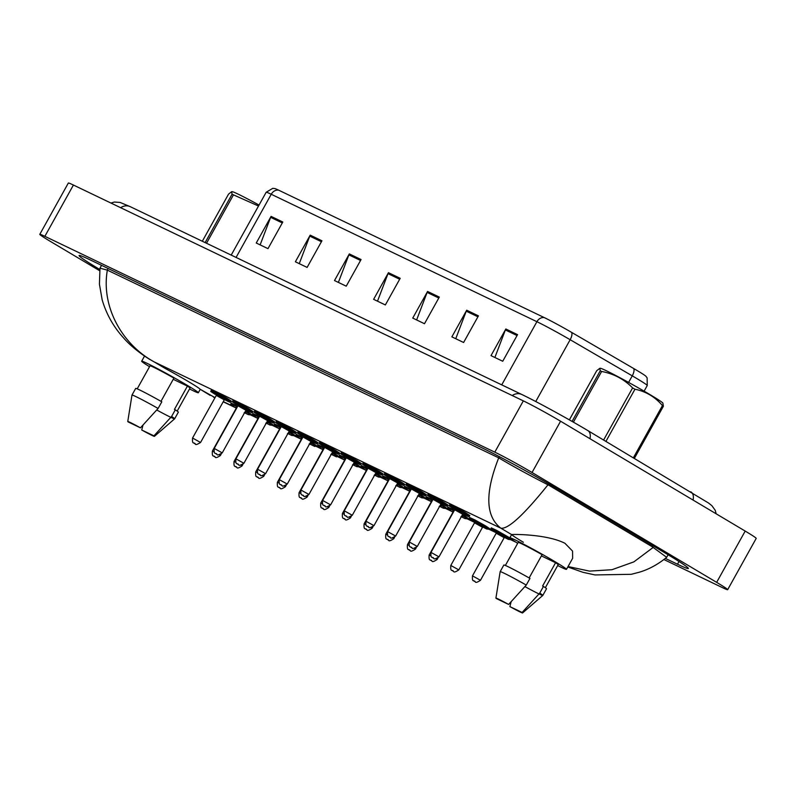 <?xml version="1.0" encoding="UTF-8"?>
<svg xmlns="http://www.w3.org/2000/svg" width="796" height="796" viewBox="0 0 796 796"><rect width="100%" height="100%" fill="white"/><g stroke="black" fill="none" stroke-linecap="round" stroke-linejoin="round"><path stroke-width="1.19" d="M278.68 190.184L544.345 317.624A25.014 1.045 29.1 0 1 571.618 332.39L633.706 368.528A25.014 1.045 29.1 0 1 645.855 376.21L647.128 377.841L647.247 385.533A30.507 1.274 -150.9 0 0 632.253 375.851L570.155 339.713A30.507 1.274 -150.9 0 0 536.902 321.703L271.237 194.264A7.632 6.268 -64.4 0 1 278.68 190.184A25.014 1.045 29.1 0 0 274.819 188.553L272.769 188.334L266.163 192.274L231.198 255.098M478.436 315.853L463.61 342.489L451.869 336.857L466.695 310.221L478.436 315.853M517.559 334.618L502.734 361.255L491.003 355.623L505.828 328.987L517.559 334.618M361.066 259.546L346.24 286.182L334.499 280.55L349.325 253.914L361.066 259.546M321.942 240.78L307.117 267.416L295.376 261.785L310.201 235.148L321.942 240.78M282.809 222.014L267.983 248.65L256.252 243.019L271.078 216.383L282.809 222.014M439.312 297.087L424.487 323.723L412.746 318.092L427.571 291.455L439.312 297.087M400.189 278.311L385.363 304.948L373.623 299.326L388.448 272.69L400.189 278.311M377.503 301.186L388 273.645A6.099 5.015 -64.4 0 1 388.448 272.69M416.626 319.952L427.124 292.421A6.099 5.015 -64.4 0 1 427.571 291.455M260.133 244.879L270.63 217.348A6.099 5.015 -64.4 0 1 271.078 216.383M299.256 263.645L309.753 236.114A6.099 5.015 -64.4 0 1 310.201 235.148M338.38 282.411L348.877 254.879A6.099 5.015 -64.4 0 1 349.325 253.914M494.883 357.484L505.37 329.952A6.099 5.015 -64.4 0 1 505.828 328.987M455.75 338.718L466.247 311.186A6.099 5.015 -64.4 0 1 466.695 310.221M523.39 542.275A32.417 1.353 29.1 0 1 511.758 534.663C508.654 534.265 545.777 533.499 564.951 543.3L572.573 551.111L572.642 558.285M150.325 359.742L150.325 359.742C150.593 360.061 133.867 349.961 123.629 337.962C113.549 326.947 106.405 314.251 102.177 299.873L99.43 284.212L99.988 268.182L107.351 270.123C100.963 306.659 122.037 344.34 154.116 361.862L164.991 368.329A32.417 1.353 29.1 0 1 188.483 381.622A32.417 1.353 29.1 0 1 200.114 389.234L210.124 395.333M339.394 453.859L339.763 453.193L335.633 450.446L325.325 444.665L319.763 442.059L319.395 442.725L339.394 453.859L338.559 454.257L336.24 453.292L332.907 451.581L334.499 451.591L321.465 444.466L323.524 446.317C315.962 441.392 320.708 444.665 319.395 442.725M361.066 464.257L361.434 463.59L357.305 460.844L346.996 455.063L341.444 452.456L341.076 453.123L361.066 464.257L360.23 464.655L357.911 463.69L354.578 461.978L356.18 461.988L343.146 454.864L345.205 456.715C337.643 451.79 342.389 455.063 341.076 453.123M418.736 494.535L424.238 498.097L424.606 497.43L419.114 493.868M411.124 489.411L404.617 486.296L404.249 486.963L410.746 490.077M440.417 504.933L445.919 508.495L446.287 507.828L440.785 504.266M432.795 499.808L426.288 496.694L425.92 497.361L432.427 500.475M462.088 515.33L467.59 518.893L467.958 518.226L462.466 514.664M454.466 510.206L447.969 507.092L447.591 507.758L454.098 510.873M485.51 525.867L475.202 520.096L469.64 517.49L469.272 518.156L489.261 529.29L489.639 528.624L485.51 525.867M469.441 516.246L469.809 515.579L465.68 512.823L455.372 507.052L449.82 504.445L449.451 505.112L469.441 516.246L468.605 516.644L466.287 515.679L462.954 513.967L464.556 513.967L451.521 506.843L453.581 508.704C446.019 503.778 450.765 507.052 449.451 505.112M447.77 505.848L448.138 505.181L444.009 502.425L433.701 496.654L428.139 494.047L427.77 494.714L447.77 505.848L446.934 506.246L444.616 505.281L441.282 503.57L442.875 503.57L429.84 496.445L431.9 498.306C424.338 493.381 429.084 496.654 427.77 494.714M426.089 495.45L426.467 494.784L422.338 492.027L412.03 486.256L406.467 483.65L406.099 484.316L426.089 495.45L425.263 495.848L422.945 494.883L419.611 493.172L421.203 493.172L408.169 486.048L410.229 487.908C402.667 482.983 407.413 486.256 406.099 484.316M404.418 485.053L404.786 484.386L400.657 481.63L390.348 475.859L384.796 473.252L384.418 473.918L404.418 485.053L403.582 485.451L401.264 484.485L397.93 482.774L399.522 482.774L386.488 475.65L388.548 477.51C380.986 472.585 385.732 475.859 384.418 473.918M382.747 474.655L383.115 473.988L378.986 471.232L368.677 465.461L363.115 462.854L362.747 463.521L382.747 474.655L381.911 475.053L379.592 474.088L376.259 472.376L377.851 472.376L364.817 465.252L366.876 467.113C359.314 462.187 364.061 465.461 362.747 463.521M509.848 537.907L496.873 530.494L491.311 527.887L490.943 528.554L510.942 539.688L511.251 539.121M310.36 442.556L315.863 446.108L316.231 445.442L310.738 441.889M302.749 437.422L296.241 434.317L295.873 434.984L302.371 438.089M332.041 452.954L337.544 456.506L337.912 455.839L332.41 452.287M324.42 447.82L317.912 444.715L317.544 445.382L324.052 448.486M252.69 412.268L253.058 411.602L248.929 408.855L238.621 403.084L233.069 400.478L232.701 401.144L252.69 412.268L251.854 412.666L249.536 411.701L246.203 409.99L247.805 410L234.77 402.875L236.83 404.736C229.268 399.811 234.014 403.075 232.701 401.144M288.689 432.158L294.192 435.71L294.56 435.044L289.057 431.492M281.068 427.024L274.56 423.92L274.192 424.586L280.699 427.691M267.018 421.761L272.511 425.313L272.889 424.646L267.386 421.094M259.397 416.626L252.889 413.522L252.521 414.189L259.018 417.293M231.019 401.871L231.387 401.204L227.258 398.458L216.95 392.687L211.388 390.08L211.02 390.746L231.019 401.871L230.183 402.269L227.865 401.303L224.532 399.592L226.124 399.602L213.089 392.478L215.149 394.338C207.587 389.413 212.333 392.677 211.02 390.746M375.394 473.749L380.886 477.301L381.264 476.635L375.762 473.083M367.772 468.615L361.265 465.501L360.896 466.167L367.394 469.282M397.065 484.137L402.567 487.699L402.935 487.033L397.433 483.48M389.443 479.013L382.936 475.899L382.568 476.565L389.075 479.68M317.713 443.462L318.092 442.795L313.962 440.049L303.654 434.278L298.092 431.661L297.724 432.327L317.713 443.462L316.888 443.86L314.569 442.894L311.236 441.183L312.828 441.193L299.793 434.069L301.853 435.919C294.291 430.994 299.037 434.268 297.724 432.327M353.713 463.352L359.215 466.904L359.583 466.237L354.091 462.685M346.091 458.217L339.594 455.113L339.215 455.77L345.723 458.884M296.042 433.064L296.41 432.397L292.281 429.651L281.973 423.88L276.421 421.273L276.043 421.93L296.042 433.064L295.207 433.462L292.888 432.497L289.555 430.785L291.147 430.795L278.112 423.671L280.172 425.532C272.61 420.596 277.356 423.87 276.043 421.93M274.371 422.666L274.739 421.999L270.61 419.253L260.302 413.482L254.74 410.875L254.372 411.542L274.371 422.666L273.535 423.064L271.217 422.099L267.884 420.387L269.476 420.397L256.441 413.273L258.501 415.134C250.939 410.209 255.685 413.472 254.372 411.542M245.337 411.363L250.839 414.915L251.208 414.248L245.715 410.696M237.715 406.229L231.218 403.124L230.84 403.791L237.347 406.895M99.669 270.73L50.805 241.656A30.507 1.274 29.1 0 1 39.8 234.332L68.337 183.05A30.507 1.274 29.1 0 1 73.411 185.04L523.34 400.876A30.507 1.274 29.1 0 1 560.583 421.223L745.195 531.081A30.507 1.274 29.1 0 1 756.2 538.404L727.663 589.687A30.507 1.274 29.1 0 1 722.589 587.697L663.914 559.538M39.8 234.332A30.507 1.274 29.1 0 1 44.865 236.322L494.804 452.148A30.507 1.274 29.1 0 1 532.046 472.496L716.649 582.354A30.507 1.274 29.1 0 1 727.663 589.687M665.357 558.404L677.486 564.215A65.6 2.746 -150.9 0 0 688.381 568.493A65.6 2.746 -150.9 0 0 664.71 552.732L561.608 491.381A65.6 2.746 -150.9 0 0 481.54 447.621L89.978 259.795A65.6 2.746 -150.9 0 0 79.083 255.516A65.6 2.746 -150.9 0 0 99.808 269.516M107.351 270.123L498.813 457.899C512.236 465.909 528.624 474.884 547.986 484.804C523.867 514.853 508.166 529.32 500.883 528.196C485.56 516.465 484.834 493.022 498.714 457.849M549.648 484.376L549.091 485.381L547.986 484.804M549.091 485.381L652.193 546.723L666.66 557.329C657.914 564.473 648.74 569.448 639.158 572.254L631.258 574.304L595 574.941L582.941 572.304L567.807 566.981M568.045 566.543L589.498 571.11L611.935 569.717L633.865 561.877L653.198 547.409M149.539 366.687A32.417 1.353 29.1 0 1 141.668 361.215A32.417 1.353 29.1 0 1 157.419 368.598A32.417 1.353 29.1 0 1 186.622 384.956A32.417 1.353 29.1 0 1 198.323 392.746A32.417 1.353 29.1 0 1 189.528 388.945M160.981 401.333L173.916 378.08A22.885 0.955 29.1 0 0 150.006 365.852L137.201 388.846M128.236 421.97A15.253 0.637 29.1 0 1 127.758 421.512A15.253 0.637 29.1 0 1 140.444 427.83L128.236 421.97M131.987 395.085A24.407 1.025 29.1 0 1 131.987 395.075A24.407 1.025 29.1 0 1 158.096 408.457L161.807 401.801A24.407 1.025 29.1 0 0 135.698 388.408L131.987 395.075L127.758 421.512M140.444 427.83L158.096 408.457M173.239 379.304L187.418 386.11A22.885 0.955 29.1 0 1 189.995 388.11L177.19 411.104M187.418 386.11L174.443 409.413L175.299 409.831A24.407 1.025 29.1 0 1 178.354 412.149L174.642 418.815A24.407 1.025 29.1 0 1 174.632 418.825A24.407 1.025 29.1 0 1 156.732 409.99M153.946 435.86A15.253 0.637 29.1 0 1 154.414 436.347A15.253 0.637 29.1 0 1 141.728 429.999L153.946 435.86L171.588 416.487A24.407 1.025 29.1 0 1 174.642 418.815M141.728 429.999L142.981 425.154M175.299 409.831L171.588 416.487M517.698 543.29A32.417 1.353 29.1 0 1 509.838 537.817A32.417 1.353 29.1 0 1 525.579 545.2A32.417 1.353 29.1 0 1 554.792 561.558A32.417 1.353 29.1 0 1 566.483 569.349A32.417 1.353 29.1 0 1 557.688 565.548M529.141 577.936L542.086 554.683A22.885 0.955 29.1 0 0 518.166 542.454L505.37 565.449M496.396 598.572A15.253 0.637 29.1 0 1 495.918 598.104A15.253 0.637 29.1 0 1 508.614 604.433L496.396 598.572M500.147 571.687A24.407 1.025 29.1 0 1 500.157 571.677A24.407 1.025 29.1 0 1 526.265 585.06L529.967 578.403A24.407 1.025 29.1 0 0 503.858 565.011L500.157 571.677L495.918 598.104M508.614 604.433L526.265 585.06M541.399 555.907L555.578 562.712A22.885 0.955 29.1 0 1 558.155 564.712L545.36 587.707M555.578 562.712L542.603 586.015L543.459 586.433A24.407 1.025 29.1 0 1 546.514 588.751L542.812 595.418A24.407 1.025 29.1 0 1 542.802 595.428A24.407 1.025 29.1 0 1 524.892 586.592M522.106 612.462A15.253 0.637 29.1 0 1 522.574 612.95A15.253 0.637 29.1 0 1 509.888 606.602L522.106 612.462L539.758 593.09A24.407 1.025 29.1 0 1 542.812 595.418L522.574 612.95M509.888 606.602L511.141 601.756M543.459 586.433L539.758 593.09M205.139 242.591L232.074 194.194L231.656 191.697L232.213 191.687A35.85 1.502 29.1 0 1 238.024 194.075A35.85 1.502 29.1 0 1 259.048 205.06M232.074 194.194A41.193 1.721 29.1 0 1 232.75 194.513A41.193 1.721 29.1 0 1 233.457 194.861L206.522 243.258M258.511 206.025L233.457 194.861M231.656 191.697L228.561 194.095L202.323 241.248M572.065 421.412L600.234 370.797L599.826 368.299L600.373 368.289A35.85 1.502 29.1 0 1 606.194 370.677A35.85 1.502 29.1 0 1 640.491 389.085A35.85 1.502 29.1 0 1 662.859 403.065L663.396 406.229L634.422 458.297M600.234 370.797A41.193 1.721 29.1 0 1 600.91 371.115A41.193 1.721 29.1 0 1 601.627 371.463L573.399 422.169M603.637 439.969L632.611 387.911C624.124 379.224 613.786 373.742 601.627 371.463M632.611 387.911A41.193 1.721 29.1 0 1 634.959 389.224L605.945 441.352M633.427 457.7L662.441 405.572C655.048 396.886 645.884 391.433 634.959 389.224M662.441 405.572A41.193 1.721 29.1 0 1 663.396 406.229M599.826 368.299L596.731 370.697L569.359 419.87M544.345 317.624A7.632 6.268 115.6 0 0 536.902 321.703L501.739 384.866M571.618 332.39A7.632 3.174 120.2 0 1 570.155 339.713L535.748 401.532M236.074 257.436L271.237 194.264A30.507 1.274 -150.9 0 0 266.163 192.274M633.706 368.528A7.632 3.174 120.2 0 1 632.253 375.851L628.601 382.418M399.672 279.247L388 273.645M360.548 260.481L348.877 254.879M321.425 241.715L309.753 236.114M282.291 222.94L270.63 217.348M438.795 298.012L427.124 292.421M477.918 316.778L466.247 311.186M517.042 335.544L505.37 329.952M250.839 414.915L248.233 414.616L244.561 412.756L245.944 412.646L244.949 412.059M236.959 407.592L234.989 407.393L236.193 408.099L234.969 407.383C227.407 402.458 232.153 405.721 230.84 403.791M244.8 412.328L244.103 412.915M219.358 454.815L220.383 455.531C213.646 459.929 216.064 455.909 214.034 456.397C213.905 455.193 211.855 457.899 212.383 451.073L214.084 451.849M214.92 456.824L214.134 456.446L214.92 456.824M236.422 408.557L236.004 407.602L236.701 408.069M236.034 407.632L236.83 407.831M216.214 394.587L223.387 398.289L217.945 395.682M216.283 395.413L192.562 438.029L200.552 442.486L224.273 399.861L216.283 395.413L216.184 394.557L217.925 395.672M194.314 443.402L195.1 443.77L194.314 443.402M693.077 500.067A12.209 6.925 -59.2 0 0 691.008 491.968A12.209 6.925 -59.2 0 0 690.689 491.799M589.985 438.715A12.209 6.925 -59.2 0 0 587.906 430.616A12.209 6.925 -59.2 0 0 587.597 430.447M512.216 395.532A12.209 10.04 -64.4 0 1 521.768 394.478L130.206 206.652A12.209 10.04 -64.4 0 0 120.664 207.706M164.991 368.329L154.116 361.862L500.883 528.196L511.629 534.594M200.114 389.234L215.039 397.642M514.485 541.28L510.982 539.608M493.669 531.3L489.311 529.211M471.998 520.902L467.63 518.813M450.317 510.505L445.959 508.415M428.646 500.107L424.288 498.017M406.975 489.709L402.607 487.62M385.294 479.311L380.936 477.222M363.623 468.914L359.255 466.824M341.942 458.516L337.584 456.426M320.271 448.118L315.913 446.029M298.6 437.72L294.231 435.631M276.918 427.333L272.56 425.233M255.247 416.935L250.879 414.835M233.566 406.537L223.308 401.612M716.649 582.354L745.195 531.081M532.046 472.496L560.583 421.223M494.804 452.148L523.34 400.876M44.865 236.322L73.411 185.04M678.998 561.488L677.486 564.215M108.127 268.501L107.251 270.073M499.48 456.695L498.813 457.899M652.79 545.638L652.193 546.723M272.511 425.313L269.904 425.014L266.242 423.154L267.625 423.044L266.63 422.457M258.64 417.99L256.67 417.791L257.874 418.497L256.65 417.781C249.088 412.855 253.834 416.119 252.521 414.189M266.481 422.726L265.774 423.303M241.039 465.212L242.054 465.929C235.327 470.327 237.735 466.307 235.715 466.794C235.586 465.59 233.536 468.297 234.054 461.471L235.765 462.247M236.591 467.212L235.815 466.844L236.591 467.212M258.103 418.955L257.675 418L258.372 418.467M257.715 418.029L258.501 418.228M294.192 435.71L291.585 435.412L287.913 433.551L289.296 433.442L288.301 432.855M280.311 428.387L278.341 428.188L279.545 428.895L278.321 428.178C270.759 423.253 275.506 426.517 274.192 424.586M288.152 433.124L287.446 433.701M262.71 475.61L263.725 476.326C256.999 480.724 259.416 476.704 257.387 477.182C257.257 475.988 255.208 478.695 255.735 471.869L257.436 472.645M258.272 477.61L257.486 477.242L258.272 477.61M279.774 429.352L279.356 428.397L280.043 428.865M279.386 428.427L280.182 428.626M309.594 443.939L310.977 443.84L309.972 443.253M301.983 438.785L300.022 438.586L301.226 439.293L300.002 438.576C292.44 433.651 297.187 436.914 295.873 434.984M309.823 443.521L309.127 444.098M284.381 486.008L285.406 486.724C278.67 491.122 281.087 487.102 279.068 487.58C278.938 486.386 276.879 489.092 277.406 482.267L279.117 483.043M279.943 488.008L279.157 487.64L279.943 488.008M301.455 439.75L301.027 438.795L301.724 439.263M301.057 438.825L301.853 439.024M331.265 454.337L332.648 454.237L331.653 453.65M323.664 449.183L321.693 448.984L322.897 449.69L321.674 448.974C314.112 444.049 318.858 447.312 317.544 445.382M331.504 453.919L330.798 454.496M306.062 496.396L307.077 497.122C300.351 501.52 302.759 497.5 300.739 497.978C300.609 496.784 298.56 499.49 299.077 492.664L300.788 493.44M301.614 498.405L300.838 498.037L301.614 498.405M323.126 450.148L322.698 449.183L323.395 449.66M322.738 449.223L323.524 449.422M237.885 404.985L245.059 408.686L239.626 406.079M237.954 405.811L214.233 448.427L222.233 452.884L245.954 410.258L237.954 405.811L237.855 404.955L239.606 406.069M215.985 453.8L216.771 454.168L215.985 453.8M259.566 415.383L266.74 419.084L259.526 415.343L259.625 416.209L267.625 420.656L243.904 463.282C236.701 467.63 239.755 463.64 237.566 464.138C237.437 462.944 235.387 465.65 235.905 458.824L243.904 463.282M237.666 464.197L238.442 464.565L237.666 464.197M281.237 425.78L288.411 429.482L281.207 425.741L281.306 426.606L289.306 431.054L265.585 473.67C258.382 478.028 261.426 474.038 259.237 474.535C259.108 473.341 257.058 476.048 257.586 469.222L265.585 473.67M259.337 474.595L260.123 474.963L259.337 474.595M359.215 466.904L356.608 466.605L352.936 464.735L354.32 464.635L353.325 464.048M345.335 459.581L343.365 459.382L344.569 460.088L343.345 459.372C335.783 454.436 340.529 457.71 339.215 455.77M353.175 464.317L352.479 464.894M327.733 506.793L328.758 507.51C322.022 511.918 324.44 507.898 322.41 508.375C322.29 507.181 320.231 509.888 320.758 503.062L322.46 503.838M323.295 508.803L322.509 508.435L323.295 508.803M344.797 460.546L344.379 459.581L345.076 460.058M344.409 459.62L345.205 459.819M380.886 477.301L378.279 477.003L374.618 475.132L376.001 475.033L375.006 474.446M367.016 469.978L365.046 469.779L366.25 470.486L365.026 469.759C357.464 464.834 362.21 468.108 360.896 466.167M374.856 474.715L374.15 475.292M349.414 517.191L350.429 517.907C343.703 522.315 346.111 518.295 344.091 518.773C343.962 517.579 341.912 520.285 342.429 513.46L344.141 514.236M344.966 519.201L344.19 518.823L344.966 519.201M366.478 470.943L366.051 469.978L366.747 470.456M366.09 470.018L366.876 470.217M402.567 487.699L399.96 487.401L396.289 485.53L397.672 485.431L396.677 484.844M388.687 480.376L386.717 480.167L387.921 480.884L386.697 480.157C379.135 475.232 383.881 478.505 382.568 476.565M396.527 485.112L395.821 485.689M371.085 527.589L372.1 528.305C365.374 532.713 367.792 528.693 365.762 529.171C365.633 527.977 363.583 530.683 364.11 523.858L365.812 524.634M366.648 529.599L365.861 529.221L366.648 529.599M388.15 481.341L387.732 480.376L388.418 480.854M387.761 480.416L388.557 480.615M302.918 436.178L310.092 439.88L304.649 437.273M302.978 437.004L279.257 479.62L287.256 484.067L310.977 441.452L302.978 437.004L302.878 436.138L304.629 437.263M281.018 484.983L281.794 485.361L281.018 484.983M324.589 446.576L331.763 450.277L324.559 446.536L324.659 447.402L332.648 451.849L308.928 494.465C301.724 498.823 304.778 494.833 302.589 495.331C302.46 494.137 300.41 496.843 300.938 490.018L308.928 494.465M302.689 495.381L303.475 495.759L302.689 495.381M346.26 456.974L353.434 460.675L346.23 456.934L346.33 457.8L354.329 462.247L330.609 504.863C323.405 509.221 326.45 505.231 324.27 505.729C324.141 504.535 322.082 507.241 322.609 500.415L330.609 504.863M324.36 505.778L325.146 506.156L324.36 505.778M424.238 498.097L421.631 497.789L417.97 495.928L419.353 495.828L418.358 495.231M410.358 490.774L408.398 490.565L409.602 491.281L408.378 490.555C400.816 485.63 405.562 488.903 404.249 486.963M418.199 495.51L417.502 496.087M392.756 537.987L393.781 538.703C387.045 543.111 389.463 539.091 387.443 539.569C387.314 538.375 385.254 541.081 385.781 534.255L387.493 535.031M388.319 539.996L387.533 539.618L388.319 539.996M409.831 491.739L409.403 490.774L410.099 491.251M409.433 490.814L410.229 491.013M445.919 508.495L443.312 508.186L439.641 506.326L441.024 506.216L440.029 505.629M432.039 501.172L430.069 500.963L431.273 501.679L430.049 500.953C422.487 496.027 427.233 499.301 425.92 497.361M439.88 505.908L439.173 506.485M414.437 548.384L415.452 549.101C408.726 553.509 411.134 549.489 409.114 549.966C408.985 548.772 406.935 551.479 407.452 544.653L409.164 545.429M409.99 550.394L409.214 550.016L409.99 550.394M431.502 502.137L431.074 501.172L431.77 501.649M431.114 501.211L431.9 501.41M467.59 518.893L464.983 518.584L461.312 516.723L462.695 516.614L461.7 516.027M453.71 511.569L451.74 511.36L452.944 512.077L451.72 511.35C444.158 506.425 448.904 509.699 447.591 507.758M461.551 516.296L460.854 516.883M436.108 558.782L437.133 559.498C430.397 563.906 432.815 559.887 430.785 560.364C430.666 559.17 428.606 561.877 429.134 555.051L430.835 555.827M431.671 560.792L430.885 560.414L431.671 560.792M453.173 512.524L452.755 511.569L453.451 512.047M452.785 511.609L453.581 511.808M489.261 529.29L486.655 528.982L482.784 527.012L484.376 527.012L471.341 519.888L473.401 521.748C465.839 516.823 470.585 520.096 469.272 518.156M474.466 522.007L481.64 525.698L476.197 523.101M481.132 525.857L483.311 526.912L482.525 527.28L474.525 522.833L474.426 521.967L476.177 523.081M458.804 569.896C452.078 574.304 454.486 570.284 452.466 570.762C452.337 569.568 450.287 572.274 450.805 565.449L458.804 569.896L482.525 527.28M453.342 571.19L452.566 570.812L453.342 571.19M510.942 539.688L508.336 539.38L504.455 537.409L506.047 537.409L493.013 530.285L495.072 532.146C487.51 527.221 492.256 530.494 490.943 528.554M496.137 532.405L503.311 536.096L496.107 532.365L496.207 533.221L504.196 537.678L504.982 537.31L502.803 536.245M480.476 580.294C473.749 584.702 476.167 580.682 474.137 581.16C474.008 579.966 471.958 582.672 472.486 575.846L480.476 580.294L504.196 537.678M475.023 581.587L474.237 581.209L475.023 581.587M367.941 467.371L375.115 471.063L369.672 468.466M368.001 468.197L344.28 510.813L352.28 515.261L376.001 472.645L368.001 468.197L367.901 467.332L369.652 468.446M346.041 516.176L346.817 516.554L346.041 516.176M389.612 477.769L396.786 481.461L389.582 477.729L389.682 478.595L397.682 483.043L373.961 525.659C366.757 530.017 369.802 526.017 367.613 526.524C367.493 525.33 365.434 528.037 365.961 521.211L373.961 525.659M367.712 526.574L368.498 526.952L367.712 526.574M411.293 488.167L418.467 491.858L411.253 488.127L411.353 488.993L419.353 493.44L395.632 536.056C388.428 540.414 391.473 536.414 389.294 536.922C389.164 535.728 387.115 538.434 387.632 531.609L395.632 536.056M389.393 536.972L390.169 537.35L389.393 536.972M432.964 498.565L440.138 502.256L434.696 499.649M433.034 499.381L409.313 542.006L417.303 546.454L441.024 503.838L433.034 499.381L432.934 498.525L434.676 499.639M411.064 547.369L411.85 547.747L411.064 547.369M454.635 508.962L461.809 512.654L454.606 508.923L454.705 509.778L462.705 514.236L438.984 556.852C431.78 561.21 434.825 557.21 432.646 557.717C432.517 556.523 430.457 559.23 430.984 552.404L438.984 556.852M432.735 557.767L433.522 558.145L432.735 557.767M647.247 385.533L644.113 391.164M212.383 451.073L236.104 408.457M220.383 455.531L221.189 454.078M200.552 442.486C193.348 446.845 196.403 442.845 194.214 443.342C194.085 442.148 192.035 444.855 192.562 438.029M222.88 398.438L225.059 399.493L224.273 399.861M716.161 513.808L715.246 510.335L711.863 505.649L708.52 503.002L587.906 430.616C567.737 418.577 536.414 401.443 521.768 394.478M110.962 203.06L114.355 202.035L120.126 202.443L130.206 206.652M101.55 265.347L100.017 268.093M668.093 554.752L666.66 557.329M213.497 397.134L214.94 397.821M223.208 401.791L235.457 407.671M250.77 415.014L257.138 418.069M272.451 425.412L278.809 428.467M294.122 435.81L300.49 438.865M315.803 446.208L322.161 449.262M337.474 456.605L343.832 459.66M359.145 467.003L365.513 470.048M380.826 477.401L387.184 480.446M402.497 487.799L408.865 490.843M424.178 498.197L430.536 501.241M445.85 508.594L452.208 511.639M467.521 518.982L473.889 522.037M489.202 529.38L495.56 532.434M510.873 539.778L515.997 542.235M234.054 461.471L257.775 418.855M242.054 465.929L242.86 464.476M255.735 471.869L279.456 429.253M263.725 476.326L264.541 474.874M277.406 482.267L301.127 439.651M285.406 486.724L286.212 485.271M309.594 443.949L314.788 446.457L315.863 446.108M299.077 492.664L322.798 450.048M307.077 497.122L307.883 495.669M331.265 454.347L336.459 456.854L337.544 456.506M222.233 452.884C215.029 457.232 218.074 453.242 215.895 453.74C215.766 452.546 213.706 455.252 214.233 448.427M244.561 408.836L246.74 409.89L245.954 410.258M235.905 458.824L259.625 416.209M266.232 419.233L268.411 420.288L267.625 420.656M257.586 469.222L281.306 426.606M287.913 429.631L290.082 430.686L289.306 431.054M198.323 392.746L200.194 389.383M141.668 361.215L144.534 356.071M154.414 436.347L174.632 418.825M566.483 569.349L572.662 558.245M509.838 537.817L511.709 534.444M320.758 503.062L344.479 460.446M328.758 507.51L329.564 506.067M342.429 513.46L366.15 470.844M350.429 517.907L351.235 516.465M364.11 523.858L387.831 481.242M372.1 528.305L372.916 526.852M287.256 484.067C280.053 488.426 283.097 484.436 280.918 484.933C280.789 483.739 278.739 486.446 279.257 479.62M309.584 440.029L311.763 441.084L310.977 441.452M300.938 490.018L324.659 447.402M331.255 450.427L333.434 451.481L332.648 451.849M322.609 500.415L346.33 457.8M352.936 460.824L355.115 461.879L354.329 462.247M385.781 534.255L409.502 491.639M393.781 538.703L394.587 537.25M407.452 544.653L431.173 502.037M415.452 549.101L416.258 547.648M429.134 555.051L452.854 512.435M437.133 559.498L437.939 558.046M450.805 565.449L474.525 522.833M472.486 575.846L496.207 533.221M352.28 515.261C345.076 519.619 348.131 515.629 345.942 516.126C345.812 514.932 343.763 517.639 344.28 510.813M374.608 471.222L376.787 472.277L376.001 472.645M365.961 521.211L389.682 478.595M396.289 481.62L398.458 482.675L397.682 483.043M387.632 531.609L411.353 488.993M417.96 492.018L420.139 493.072L419.353 493.44M417.303 546.454C410.099 550.812 413.154 546.812 410.965 547.32C410.835 546.126 408.786 548.832 409.313 542.006M439.631 502.405L441.81 503.47L441.024 503.838M430.984 552.404L454.705 509.778M461.312 512.803L463.491 513.868L462.705 514.236"/></g></svg>
